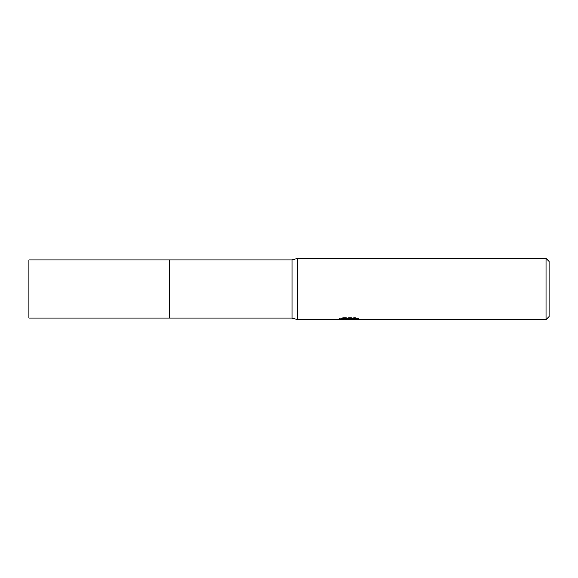 <?xml version="1.0" encoding="UTF-8"?>
<svg xmlns="http://www.w3.org/2000/svg" width="578" height="578" viewBox="0 0 578 578"><rect width="100%" height="100%" fill="white"/><g stroke="black" fill="none" stroke-linecap="round" stroke-linejoin="round"><path stroke-width="0.43" stroke-dasharray="2.89 2.17" d="M345.008 319.302L342.638 318.218L342.638 317.575L347.118 318.991L356.612 318.153L356.612 318.745L351.814 318.991M356.612 318.745L356.612 319.359L356.612 318.781L351.691 319.121M351.814 319.598L356.612 319.359M356.099 318.399L358.765 318.492L355.268 317.575L343.195 317.575L343.195 318.218M355.268 317.575L355.268 318.218M358.765 318.492L358.765 319.114M356.612 318.153L356.612 318.781M343.195 317.575L340.009 318.391L342.378 318.391M349.791 318.391L338.368 318.926L347.118 318.991M339.004 318.709L343.043 317.481M340.009 318.391L340.009 319.02M338.368 318.926L338.368 319.533M343.043 318.131L339.004 319.331M338.159 319.598L338.159 318.991M549.1 261.458L549.1 316.542M546.037 258.402L546.037 319.598M297.569 258.402L297.569 319.598M292.063 259.927L292.063 318.073M169.665 259.927L169.665 318.073M169.657 259.927L169.657 318.073L169.657 259.927M28.9 259.927L28.9 318.073M348.505 319.583L348.505 318.969M348.57 318.991L349.791 318.991"/><path stroke-width="0.87" d="M342.378 318.391L349.791 318.391L349.791 319.02L338.159 319.598L297.569 319.598L292.063 318.073L169.657 318.073L169.657 259.927L292.063 259.927L297.569 258.402L546.037 258.402L549.1 261.458L549.1 316.542L546.037 319.598L351.807 319.598L351.691 318.969L356.099 318.399M169.665 318.073L169.665 259.927M292.063 318.073L292.063 259.927M297.569 319.598L297.569 258.402M351.691 319.121L348.57 319.598L345.008 319.302M348.57 319.598L347.118 319.598M546.037 319.598L546.037 258.402M349.791 319.02L340.009 319.02L343.195 318.218L355.268 318.218L358.765 319.114L351.691 319.583M169.657 318.073L169.657 259.927L28.9 259.927L28.9 318.073L169.657 318.073M349.791 318.991L351.691 318.991"/></g></svg>

